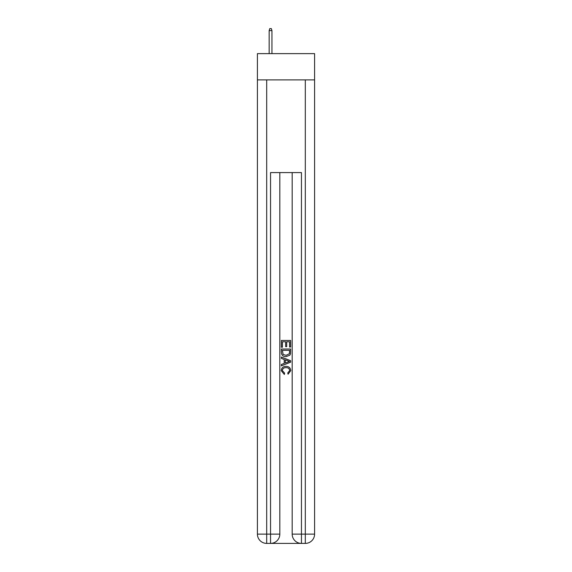 <?xml version="1.0" encoding="UTF-8"?>
<svg xmlns="http://www.w3.org/2000/svg" width="572" height="572" viewBox="0 0 572 572"><rect width="100%" height="100%" fill="white"/><g stroke="black" fill="none" stroke-linecap="round" stroke-linejoin="round"><path stroke-width="0.86" d="M314.586 79.894L314.586 53.632L257.414 53.632L257.414 79.894L314.586 79.894L314.586 534.126L305.312 534.126L305.312 79.894M271.242 543.4L300.758 543.4M301.451 543.4L301.451 534.126L292.178 534.126A9.274 9.274 0 0 0 301.451 543.4L305.312 543.4L305.312 534.126L301.451 534.126L301.451 172.594L270.549 172.594L270.549 534.126L257.414 534.126L257.414 79.894M279.822 172.594L279.822 534.126A9.274 9.274 0 0 1 270.549 543.4L266.688 543.4A9.274 9.274 0 0 1 257.414 534.126M292.178 534.126L292.178 172.594M305.312 543.4A9.274 9.274 0 0 0 314.586 534.126M281.367 347.24L281.367 340.469L290.633 340.469L290.633 347.004L289.568 347.004L289.568 341.777L286.715 341.777L286.715 346.646L285.642 346.646L285.642 341.777L282.432 341.777L282.432 347.24L281.367 347.24M281.367 352.345L281.367 349.027L290.633 349.027L290.505 353.832L289.84 355.183L286.05 356.628C283.083 356.642 281.524 355.212 281.367 352.345M282.432 350.336L283.09 354.433L286.072 355.326L289.375 353.746L289.568 350.336L282.432 350.336M281.367 358.415L281.367 357.028L290.633 360.71L290.633 362.183L281.367 365.865L281.367 364.478L284.22 363.42L284.22 359.466L281.367 358.415M287.852 360.81L285.285 359.859L285.285 363.027L289.568 361.447L287.852 360.81M282.318 370.549L284.634 373.151L284.334 374.46L281.245 370.67C281.495 367.825 283.104 366.395 286.072 366.373C288.917 366.438 290.476 367.86 290.755 370.649L288.059 374.224L287.78 372.915L289.682 370.584C289.411 368.582 288.209 367.617 286.072 367.682C283.905 367.567 282.654 368.525 282.318 370.549M271.943 53.632L271.943 30.609L269.162 30.609L269.162 53.632M269.162 30.609L269.777 28.6L271.321 28.6L271.943 30.609M266.688 79.894L266.688 543.4M279.822 534.126L270.549 534.126L270.549 543.4"/></g></svg>
